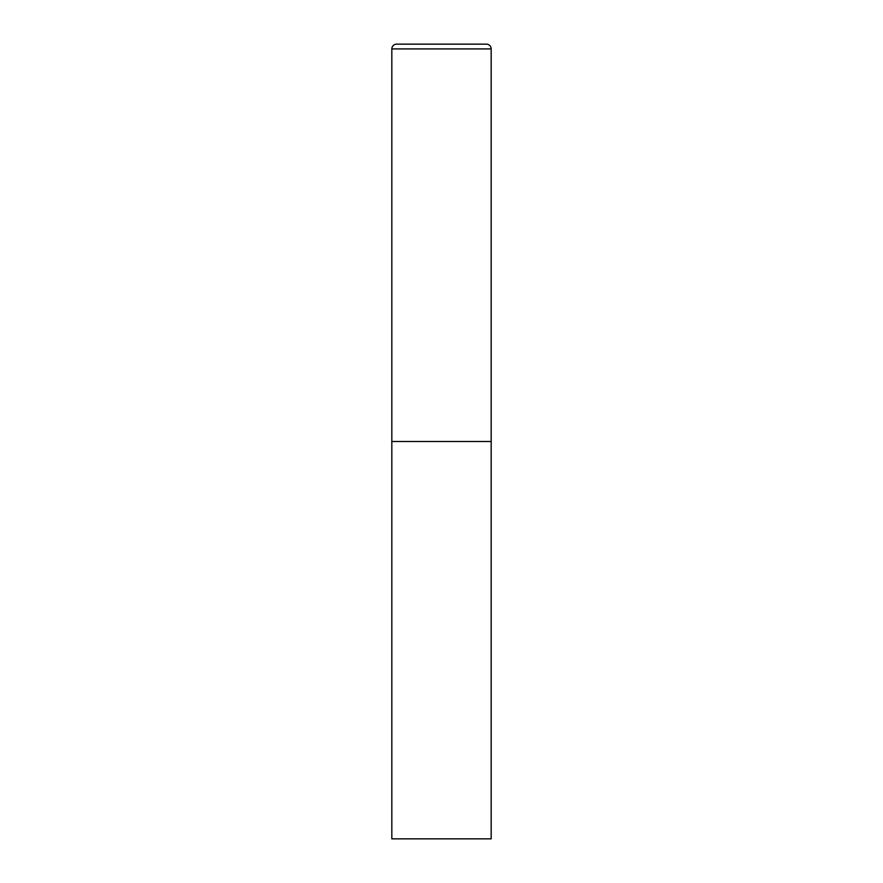 <?xml version="1.0" encoding="UTF-8"?>
<svg xmlns="http://www.w3.org/2000/svg" width="883" height="883" viewBox="0 0 883 883"><rect width="100%" height="100%" fill="white"/><g stroke="black" fill="none" stroke-linecap="round" stroke-linejoin="round"><path stroke-width="1.32" d="M391.831 48.918L391.831 838.85L491.169 838.85L491.169 441.5L391.831 441.5L491.169 441.5L491.169 48.918A4.768 4.768 0 0 0 486.401 44.15L396.599 44.15A4.768 4.768 0 0 0 391.831 48.918L491.169 48.918"/></g></svg>

